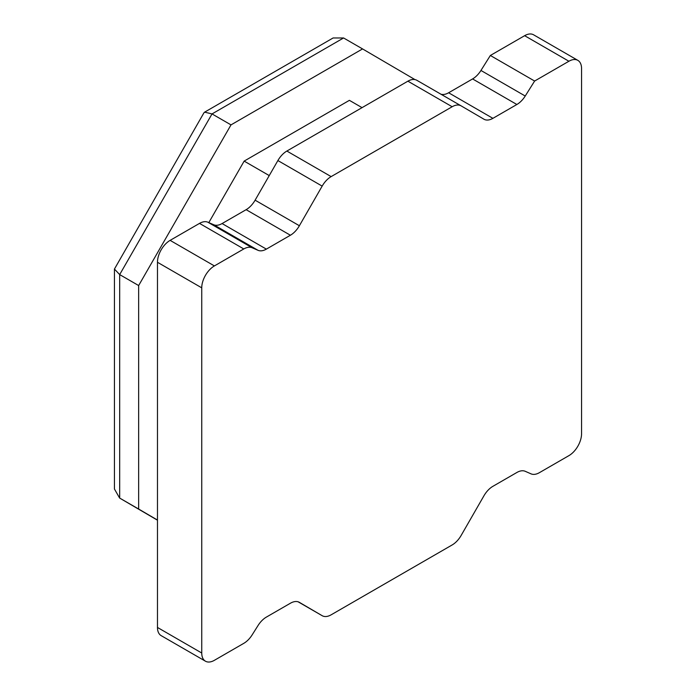 <?xml version="1.0" encoding="UTF-8"?>
<svg xmlns="http://www.w3.org/2000/svg" width="696" height="696" viewBox="0 0 696 696"><rect width="100%" height="100%" fill="white"/><g stroke="black" fill="none" stroke-linecap="round" stroke-linejoin="round"><path stroke-width="1.04" d="M138.652 509.037L119.616 498.049L157.47 520.208L119.677 498.084L119.677 274.598L212.028 113.926L204.624 112.152L203.919 112.848L114.44 269.056L119.677 274.598L138.652 285.551L138.652 509.037L157.47 520.051M343.58 37.967L362.555 48.92L231.002 124.88L212.028 113.926L343.58 37.967L333.097 37.975L204.624 112.152M119.616 498.049L114.44 489.018L114.44 269.056M231.002 124.88L138.652 285.551M414.947 79.588L362.555 48.92M362.05 107.645L349.401 100.337L244.157 161.107L208.809 222.607M201.744 287.84L157.47 262.279A17.887 10.327 -60 0 1 170.12 240.364L199.517 223.39A17.887 10.327 -60 0 1 207.852 222.198L213.759 224.756A17.887 10.327 120 0 0 222.085 223.555L266.359 249.125A17.887 10.327 -60 0 1 258.033 250.316L252.126 247.759A17.887 10.327 120 0 0 243.791 248.95L214.394 265.924A17.887 10.327 120 0 0 201.744 287.84L201.744 653.013A17.887 10.327 120 0 0 205.451 661.2A17.887 10.327 120 0 0 214.394 660.313L243.791 643.339A17.887 10.327 120 0 0 252.126 634.917L258.033 625.539A17.887 10.327 -60 0 1 266.359 617.108L290.406 603.232A17.887 10.327 -60 0 1 299.358 602.345L322.161 615.69A17.887 10.327 120 0 0 322.196 615.708A17.887 10.327 120 0 0 331.139 614.82L452.165 544.951A17.887 10.327 120 0 0 461.143 535.45L483.92 495.822A17.887 10.327 -60 0 1 492.898 486.321L516.867 472.488A17.887 10.327 -60 0 1 525.228 471.305L531.039 473.854A17.887 10.327 120 0 0 539.4 472.671L568.91 455.636A17.887 10.327 120 0 0 581.56 433.721L581.56 68.547A17.887 10.327 120 0 0 577.854 60.361A17.887 10.327 120 0 0 568.91 61.248L534.624 81.041L525.228 96.022A17.887 10.327 -60 0 1 516.867 104.496L492.898 118.337A17.887 10.327 -60 0 1 483.946 119.216A17.887 10.327 -60 0 1 483.92 119.199L461.143 105.87A17.887 10.327 120 0 0 461.109 105.853A17.887 10.327 120 0 0 452.165 106.74L331.139 176.61A17.887 10.327 120 0 0 322.161 186.11L299.384 225.739A17.887 10.327 -60 0 1 290.406 235.239L266.359 249.125M157.47 262.279L157.47 627.453A17.887 10.327 -60 0 0 161.176 635.639L205.451 661.2M568.91 61.248L524.636 35.687A17.887 10.327 -60 0 1 533.58 34.8L577.854 60.361M524.636 35.687L490.349 55.48L480.953 70.461L525.228 96.022M440.933 94.204A17.887 10.327 120 0 0 448.624 92.768L472.593 78.935A17.887 10.327 120 0 0 480.953 70.461M452.165 106.74L407.891 81.18A17.887 10.327 -60 0 1 416.834 80.292A17.887 10.327 -60 0 1 416.869 80.31L461.083 105.836L416.834 80.292M407.891 81.18L286.865 151.049A17.887 10.327 -60 0 0 277.887 160.55L255.11 200.178L299.384 225.739M222.085 223.555L246.132 209.679A17.887 10.327 120 0 0 255.11 200.178M244.157 161.107L269.248 175.592M490.349 55.48L534.624 81.041M214.394 265.924L170.12 240.364M243.791 248.95L199.517 223.39M252.126 247.759L207.852 222.198M213.759 224.756L258.033 250.316M246.132 209.679L290.406 235.239M322.161 186.11L277.887 160.55M331.139 176.61L286.865 151.049M448.624 92.768L492.898 118.337M472.593 78.935L516.867 104.496M322.161 615.69L298.097 601.796L322.196 615.708M201.744 653.013L157.47 627.453"/></g></svg>
